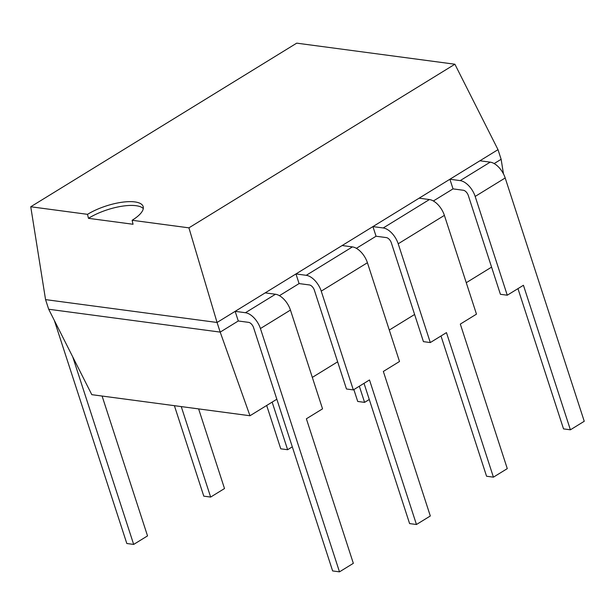 <?xml version="1.0" encoding="UTF-8"?>
<svg xmlns="http://www.w3.org/2000/svg" width="615" height="615" viewBox="0 0 615 615"><rect width="100%" height="100%" fill="white"/><g stroke="black" fill="none" stroke-linecap="round" stroke-linejoin="round"><path stroke-width="0.92" d="M369.492 379.962L353.333 389.91L321.238 291.133L367.416 262.728L399.512 361.497L383.345 371.445L430.316 515.985L416.455 524.503L369.492 379.962M353.333 389.91L346.468 388.995L314.38 290.226A5.389 2.937 58.4 0 0 309.383 284.945L299.09 283.577L279.418 295.677M306.247 275.312L295.961 273.936L342.14 245.531L352.433 246.899L306.247 275.312A16.167 8.802 58.4 0 1 321.238 291.133M295.961 273.936L299.09 283.577M416.455 524.503L409.598 523.588L364.026 383.329M352.433 246.899A16.167 8.802 58.4 0 1 367.416 262.728M322.544 408.844L306.378 418.792L353.341 563.332L339.488 571.85L260.429 328.541L290.449 310.075L322.544 408.844M339.488 571.85L332.63 570.935L253.572 327.626A5.389 2.937 -121.6 0 0 248.575 322.352L238.289 320.984L235.153 311.344L265.173 292.878L275.466 294.247A16.167 8.802 58.4 0 1 290.449 310.075M235.153 311.344L245.446 312.72A16.167 8.802 58.4 0 1 260.429 328.541M102.09 396.037L147.531 535.896L133.678 544.421L72.762 356.946M133.678 544.421L126.821 543.506L54.343 320.446M292.302 446.836L287.62 449.719L272.145 402.11M287.62 449.719L280.755 448.812L266.679 405.477M449.896 179.242L479.915 160.776L490.209 162.145A16.167 8.802 58.4 0 1 505.192 177.973L584.25 421.283L570.397 429.808L523.434 285.268L507.267 295.208L475.172 196.439A16.167 8.802 -121.6 0 0 460.189 180.618L449.896 179.242L453.032 188.882L463.318 190.25A5.389 2.937 58.4 0 1 468.315 195.524L500.41 294.293L507.267 295.208M570.397 429.808L563.532 428.893L517.961 288.635M369.277 399.489L364.587 402.371L359.337 386.212M364.587 402.371L357.722 401.457L353.863 389.579M88.452 218.325L87.538 214.335A35.017 11.923 162 0 1 121.839 202.266A35.017 11.923 162 0 1 143.141 206.479A35.017 11.923 162 0 1 132.133 220.278L133.04 224.267L88.452 218.325A35.017 11.923 -18 0 1 143.287 208.531M276.835 399.227L249.974 415.748L91.804 394.669L48.693 309.245L45.556 299.613L30.75 206.763L296.722 43.15L454.892 64.229L188.92 227.842L132.133 220.278M491.577 267.125L466.262 282.7M414.61 314.473L389.295 330.047M337.643 361.82L312.32 377.395M249.974 415.748L220.201 332.108L48.693 309.245M503.462 173.853L501.133 159.285L494.16 163.575M453.032 188.882L433.36 200.982M398.205 243.786L444.391 215.381L476.479 314.15L460.32 324.09L507.283 468.63L493.43 477.155L446.459 332.615L430.3 342.555L398.205 243.786A16.167 8.802 -121.6 0 0 383.222 227.965L372.928 226.589L376.057 236.229L356.385 248.329M238.289 320.984L220.201 332.108L217.064 322.475L45.556 299.613M501.133 159.285L498.004 149.653L217.064 322.475L188.92 227.842M87.538 214.335L30.75 206.763M498.004 149.653L454.892 64.229M198.622 408.906L224.506 488.548L210.645 497.074L181.248 406.592M210.645 497.074L203.788 496.159L174.391 405.677M376.057 236.229L386.351 237.598A5.389 2.937 58.4 0 1 391.348 242.871L423.435 341.64L430.3 342.555M493.43 477.155L486.565 476.241L440.993 335.982M372.928 226.589L419.107 198.184L429.401 199.552L383.222 227.965M444.391 215.381A16.167 8.802 -121.6 0 0 429.401 199.552M275.466 294.247L245.446 312.72M475.172 196.439L505.192 177.973M490.209 162.145L460.189 180.618"/></g></svg>
